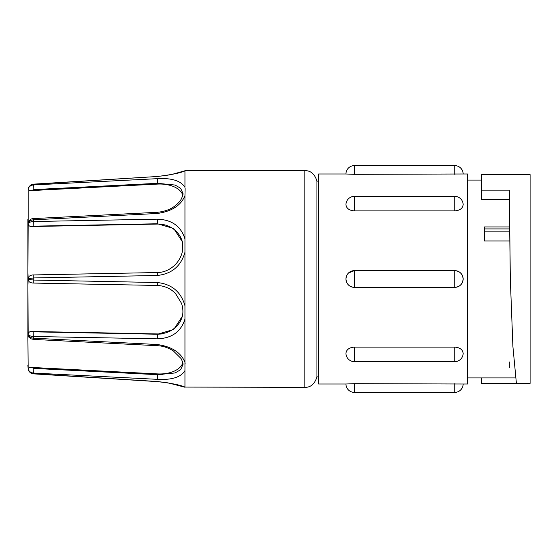 <?xml version="1.0" encoding="UTF-8"?>
<svg xmlns="http://www.w3.org/2000/svg" width="558" height="558" viewBox="0 0 558 558"><rect width="100%" height="100%" fill="white"/><g stroke="black" fill="none" stroke-linecap="round" stroke-linejoin="round"><path stroke-width="0.84" d="M172.757 174.18L185.375 170.643L304.87 170.643C310.743 170.539 314.761 174.033 316.93 181.134L316.93 376.866L318.569 376.866M185.137 188.611L184.949 195.684C180.959 205.47 171.745 211.405 157.314 213.477L33.62 219.81L33.808 226.164L31.611 226.534C29.448 226.492 28.298 225.46 28.165 223.451C29.072 222.293 30.892 221.645 33.62 221.512L157.314 219.168C171.738 219.643 180.952 226.213 184.949 238.866L184.949 387.119L184.245 386.882L184.97 387.245L168.781 383.018L157.314 381.505C171.738 383.276 180.952 385.146 184.949 387.119M185.123 363.697L184.949 362.316C180.952 352.523 171.738 346.595 157.314 344.523L157.342 345.702C162.65 345.883 167.951 347.592 173.252 350.829L181.05 358.529C182.738 362.016 183.345 364.095 182.885 364.765L180.639 369.703L175.107 372.953L157.496 374.683L157.558 373.909A25.717 15.087 -175.5 0 0 182.787 362.874M184.949 252.314C180.959 266.18 171.745 273.901 157.314 275.478L33.62 277.947L28.165 278.672L27.9 272.59L27.9 338.832L27.9 279L27.9 285.41L28.165 279.328L33.62 280.053L157.314 282.522C171.738 284.092 180.952 291.813 184.949 305.686M354.33 347.097C349.245 347.529 346.455 349.58 345.96 353.249A8.37 8.37 0 0 0 354.33 361.619L454.77 361.619A8.37 8.37 0 0 0 463.14 353.249C462.645 349.58 459.855 347.529 454.77 347.097L354.33 347.097L354.33 361.619M354.33 383.674L345.96 384.009A8.37 8.37 0 0 0 354.33 392.379L454.77 392.379A8.37 8.37 0 0 0 463.14 384.009L354.33 383.674L354.33 392.379M345.96 173.991L354.33 174.326L354.33 165.621A8.37 8.37 0 0 0 345.96 173.991L318.569 173.991L318.569 384.009L345.96 384.009M354.33 165.621L454.77 165.621A8.37 8.37 0 0 1 463.14 173.991L467.709 173.991L467.709 384.009L463.14 384.009M348.464 273.036L354.33 270.637L354.33 287.37L454.77 287.37C459.855 286.868 462.645 284.078 463.14 279C462.645 273.922 459.855 271.132 454.77 270.637L454.77 287.363A8.37 8.37 0 0 0 463.14 279A8.37 8.37 0 0 0 454.77 270.63L354.33 270.63C349.245 271.132 346.455 273.922 345.96 279C346.455 284.078 349.245 286.868 354.33 287.363L354.33 287.265M510.319 279.042L509.328 190.132L481.401 190.132L481.401 199.415L509.321 199.415L510.319 279L512.893 346.379L516.401 383.374L481.401 383.374L481.401 377.919M509.489 228.919L484.449 228.919L484.449 240.951L509.6 240.951M354.33 210.903L354.33 196.381A8.37 8.37 0 0 0 345.96 204.751C346.455 208.42 349.245 210.471 354.33 210.903L454.77 210.903C459.855 210.471 462.645 208.42 463.14 204.751A8.37 8.37 0 0 0 454.77 196.381L454.77 210.903M509.328 361.94L509.328 367.868M509.454 226.939L484.449 226.939L484.449 228.919M516.401 383.374L530.1 383.374L530.1 174.626L481.401 174.626L481.401 190.132M354.33 174.326L463.14 173.991M157.314 176.495L33.613 184.14L33.808 189.594L31.611 190.564C29.448 190.62 28.298 190.027 28.165 188.792C29.072 186.491 30.892 185.207 33.62 184.928L157.314 178.672C171.738 177.869 180.952 180.771 184.949 187.369L184.949 170.881C180.959 172.847 171.745 174.724 157.314 176.495L33.62 184.279C30.899 184.579 29.079 186.023 28.165 188.59L28.235 188.318M182.885 193.228L180.639 188.297L175.114 185.047L157.496 183.317L33.808 189.594M157.314 275.478L157.44 272.541C164.08 272.423 170.064 269.751 175.386 264.534C178.895 260.837 181.204 256.589 182.306 251.791L182.452 241.872L173.733 228.543L157.496 223.765L33.808 226.164M162.531 333.9L157.496 334.235L173.74 329.457L182.445 316.128C183.296 311.845 182.961 307.535 181.434 303.203L175.624 293.717C170.978 288.66 164.917 285.912 157.44 285.459L157.314 282.522M184.949 319.134C180.959 331.787 171.745 338.35 157.314 338.832L33.62 336.488C30.899 336.355 29.079 335.707 28.165 334.549C28.291 332.54 29.441 331.515 31.611 331.466L157.558 333.935A25.717 24.413 -168.4 0 0 182.585 315.403M31.611 331.466L33.808 331.836L33.647 339.424C30.299 338.58 30.683 339.306 28.221 335.602L28.165 335.079C29.072 336.927 30.892 337.967 33.62 338.19L157.314 344.523M184.949 370.631C180.959 377.229 171.745 380.124 157.314 379.328L33.62 373.072C30.899 372.8 29.079 371.516 28.165 369.208C28.291 367.973 29.441 367.387 31.611 367.436L157.558 373.909M31.611 367.436L33.808 368.406L33.613 373.86C30.809 373.476 28.988 371.998 28.151 369.41L28.165 369.41C29.072 371.977 30.892 373.414 33.62 373.72L157.314 381.505M184.949 195.684L184.949 238.866M162.518 374.774L157.496 374.683L157.314 379.328M33.62 221.512L30.481 222.007M182.787 195.126A25.717 15.087 -4.5 0 0 157.558 184.091L31.611 190.564M28.165 222.921L28.221 222.398C29.595 219.726 31.401 218.457 33.647 218.576L33.62 219.81C30.899 220.033 29.079 221.066 28.165 222.921L28.165 188.792M182.585 242.604A25.717 24.413 -11.6 0 0 157.558 224.065L31.611 226.534M28.165 278.672L29.155 276.308C30.802 275.247 32.329 274.794 33.745 274.934L33.745 283.066L157.44 285.459M33.745 283.066C31.66 283.025 30.132 282.571 29.162 281.692L28.165 279.328M27.9 272.59L28.165 223.451M28.165 334.549L27.9 285.41M27.9 328.46L27.9 338.832L28.165 335.079M28.165 369.208L27.9 338.832M27.9 365.434L28.165 369.41L27.9 365.434M27.9 279L27.9 219.168L27.9 279M304.87 170.643L304.87 387.357C310.743 387.461 314.761 383.967 316.93 376.866M354.33 270.637L354.33 270.63A8.37 8.37 0 0 0 345.96 279A8.37 8.37 0 0 0 354.33 287.37M454.77 383.674L454.77 392.379M454.77 347.097L454.77 361.619M509.51 231.877L484.449 231.877M454.77 165.621L454.77 174.326M157.314 178.672L157.558 184.091M157.314 213.477L157.342 212.298L33.647 218.576M157.314 219.168L157.558 224.065M157.314 338.832L157.558 333.935M33.808 331.836L157.496 334.235M33.808 368.406L157.496 374.683M184.44 387.071L304.87 387.357M467.709 377.919L515.473 377.919M316.93 181.134L318.569 181.134M354.33 196.381L454.77 196.381M509.321 193.396L509.321 200.664M467.709 180.081L481.401 180.081M167.484 175.205L167.916 175.128M184.245 171.118L176.76 173.217C171.313 174.738 164.826 175.791 157.307 176.377M182.885 193.221C183.345 193.891 182.738 195.97 181.064 199.45C176.063 206.934 168.153 211.217 157.342 212.298M157.44 272.541L33.745 274.934M33.647 339.424L157.342 345.702M28.151 369.41C29.63 372.521 31.45 374 33.613 373.86L157.307 381.623L167.784 382.844L182.961 386.582M28.151 188.59C29.63 185.479 31.45 184.001 33.613 184.14"/></g></svg>
